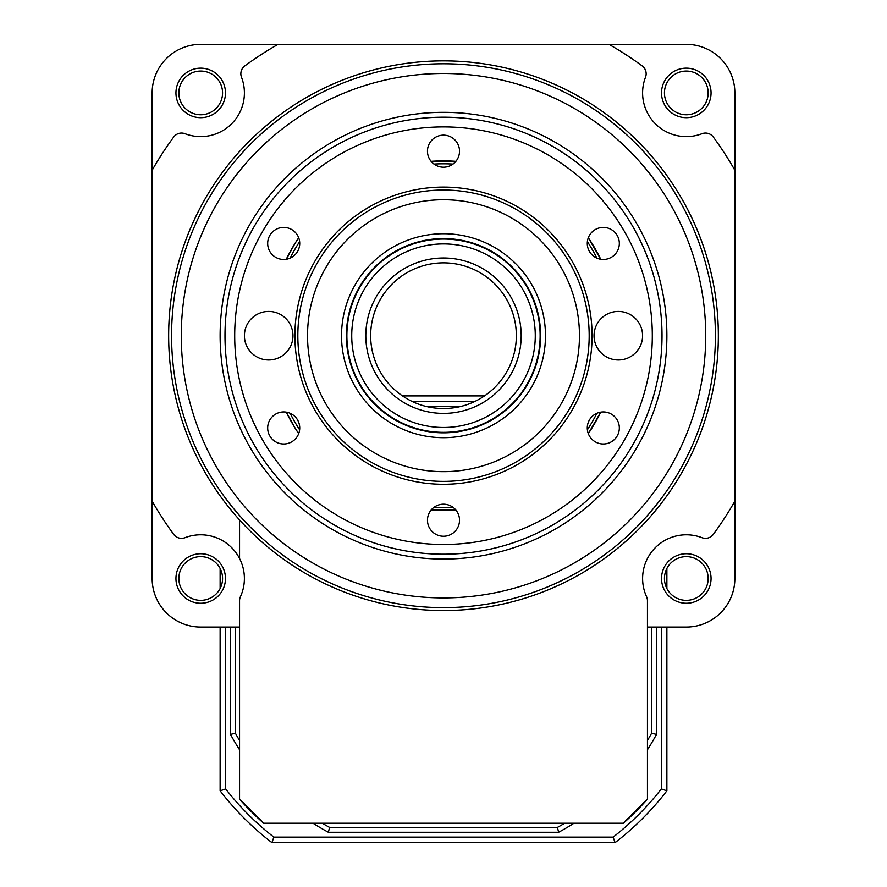 <?xml version="1.0" encoding="UTF-8"?>
<svg xmlns="http://www.w3.org/2000/svg" width="887" height="887" viewBox="0 0 887 887"><rect width="100%" height="100%" fill="white"/><g stroke="black" fill="none" stroke-linecap="round" stroke-linejoin="round"><path stroke-width="1.33" d="M263.838 823.225L239.557 798.943L239.557 600.743A9.713 9.713 0 0 1 240.432 596.696A43.707 43.707 0 0 0 185.028 537.699A9.713 9.713 0 0 1 173.719 534.395A335.053 335.053 0 0 1 152.154 501.155L152.154 578.49A48.563 48.563 0 0 0 200.706 627.054L239.557 627.054L239.557 799.143A271.932 271.932 0 0 0 263.639 823.225L623.162 823.225L647.443 798.943L647.443 600.743A9.713 9.713 0 0 0 646.568 596.696A43.707 43.707 0 0 1 701.972 537.699A9.713 9.713 0 0 0 713.281 534.395A335.053 335.053 0 0 0 734.846 501.155L734.846 92.913A48.563 48.563 0 0 0 686.294 44.35L608.959 44.35A335.053 335.053 0 0 1 642.199 65.926A9.713 9.713 0 0 1 645.503 77.224A43.707 43.707 0 0 0 701.972 133.704A9.713 9.713 0 0 1 713.281 137.008A335.053 335.053 0 0 1 734.846 170.249M608.959 44.35L200.706 44.35A48.563 48.563 0 0 0 152.154 92.913L152.154 170.249A335.053 335.053 0 0 1 173.719 137.008A9.713 9.713 0 0 1 185.028 133.704A43.707 43.707 0 0 0 241.497 77.224A9.713 9.713 0 0 1 244.801 65.926A335.053 335.053 0 0 1 278.041 44.35M152.154 170.249L152.154 501.155M443.5 60.859A274.837 274.837 0 0 1 681.515 473.126A274.837 274.837 0 0 1 205.485 473.126A274.837 274.837 0 0 1 443.5 60.859M686.294 71.06A21.853 21.853 0 0 0 667.368 103.834A21.853 21.853 0 0 0 705.22 103.834A21.853 21.853 0 0 0 686.294 71.06M686.294 68.144A24.769 24.769 0 0 1 707.737 105.287A24.769 24.769 0 0 1 664.84 105.287A24.769 24.769 0 0 1 686.294 68.144M200.706 71.06A21.853 21.853 0 0 0 181.78 103.834A21.853 21.853 0 0 0 219.632 103.834A21.853 21.853 0 0 0 200.706 71.06M200.706 68.144A24.769 24.769 0 0 1 222.16 105.287A24.769 24.769 0 0 1 179.263 105.287A24.769 24.769 0 0 1 200.706 68.144M200.706 556.637A21.853 21.853 0 0 0 181.78 589.423A21.853 21.853 0 0 0 219.632 589.423A21.853 21.853 0 0 0 200.706 556.637M200.706 553.732A24.769 24.769 0 0 1 222.16 590.875A24.769 24.769 0 0 1 179.263 590.875A24.769 24.769 0 0 1 200.706 553.732M686.294 556.637A21.853 21.853 0 0 0 667.368 589.423A21.853 21.853 0 0 0 705.22 589.423A21.853 21.853 0 0 0 686.294 556.637M686.294 553.732A24.769 24.769 0 0 1 707.737 590.875A24.769 24.769 0 0 1 664.84 590.875A24.769 24.769 0 0 1 686.294 553.732M443.5 63.775A271.932 271.932 0 0 0 173.142 364.867A271.932 271.932 0 0 0 501.499 601.375A271.932 271.932 0 0 0 443.5 63.775M623.162 823.225L623.361 823.225A271.932 271.932 0 0 0 647.443 799.143L647.443 627.054L686.294 627.054A48.563 48.563 0 0 0 734.846 578.49L734.846 501.155M589.179 335.696A145.679 145.679 0 0 0 370.666 209.543A145.679 145.679 0 0 0 370.666 461.861A145.679 145.679 0 0 0 589.179 335.696M592.084 335.696A148.584 148.584 0 0 1 369.203 464.378A148.584 148.584 0 0 1 369.203 207.015A148.584 148.584 0 0 1 592.084 335.696M224.988 335.696A218.512 218.512 0 0 1 443.5 117.184A218.512 218.512 0 0 1 662.012 335.696A218.512 218.512 0 0 1 443.5 554.209A218.512 218.512 0 0 1 224.988 335.696M642.587 335.696A24.282 24.282 0 0 0 606.176 314.674A24.282 24.282 0 0 0 606.176 356.729A24.282 24.282 0 0 0 642.587 335.696M292.965 335.696A24.282 24.282 0 0 0 256.554 314.674A24.282 24.282 0 0 0 256.554 356.729A24.282 24.282 0 0 0 292.965 335.696M619.326 243.437A16.021 16.021 0 0 0 595.288 229.567A16.021 16.021 0 0 0 595.288 257.319A16.021 16.021 0 0 0 619.326 243.437M588.314 237.783L600.71 259.248A174.806 174.806 0 0 0 588.314 237.783M619.326 427.966A16.021 16.021 0 0 0 595.288 414.085A16.021 16.021 0 0 0 595.288 441.837A16.021 16.021 0 0 0 619.326 427.966M600.71 412.145L588.314 433.621A174.806 174.806 0 0 0 600.71 412.145A174.806 174.806 0 0 1 588.314 433.621M459.521 520.225A16.021 16.021 0 0 0 435.484 506.344A16.021 16.021 0 0 0 435.484 534.096A16.021 16.021 0 0 0 459.521 520.225M455.896 510.069L431.104 510.069A174.806 174.806 0 0 0 455.896 510.069A174.806 174.806 0 0 1 431.104 510.069M299.728 427.966A16.021 16.021 0 0 0 275.691 414.085A16.021 16.021 0 0 0 275.691 441.837A16.021 16.021 0 0 0 299.728 427.966M295.016 427.966L286.29 412.145A174.806 174.806 0 0 0 298.686 433.621L295.016 427.966M299.728 243.437A16.021 16.021 0 0 0 275.691 229.567A16.021 16.021 0 0 0 275.691 257.319A16.021 16.021 0 0 0 299.728 243.437M295.016 243.437L298.686 237.783A174.806 174.806 0 0 0 286.29 259.248L295.016 243.437M459.521 151.178A16.021 16.021 0 0 0 435.484 137.297A16.021 16.021 0 0 0 435.484 165.06A16.021 16.021 0 0 0 459.521 151.178M431.104 161.334L455.896 161.334A174.806 174.806 0 0 0 431.104 161.334M379.481 300.959A72.834 72.834 0 0 0 445.418 408.508A72.834 72.834 0 0 0 505.601 297.633A72.834 72.834 0 0 0 379.481 300.959M375.212 298.642A77.69 77.69 0 0 1 509.737 295.094A77.69 77.69 0 0 1 445.551 413.364A77.69 77.69 0 0 1 375.212 298.642M524.162 379.481A91.771 91.771 0 0 0 441.083 243.958A91.771 91.771 0 0 0 365.256 383.661A91.771 91.771 0 0 0 524.162 379.481M528.43 381.798A96.628 96.628 0 0 1 361.12 386.2A96.628 96.628 0 0 1 440.95 239.102A96.628 96.628 0 0 1 528.43 381.798M458.435 240.233L458.501 239.745A97.115 97.115 0 0 0 454.41 239.202L454.355 239.678M477.051 75.639A262.219 262.219 0 0 0 201.504 436.67A262.219 262.219 0 0 0 651.945 494.791A262.219 262.219 0 0 0 477.051 75.639M415.537 552.413A218.512 218.512 0 0 0 645.159 251.564A218.512 218.512 0 0 0 269.803 203.123A218.512 218.512 0 0 0 415.537 552.413M414.916 557.236A223.369 223.369 0 0 1 265.945 200.174A223.369 223.369 0 0 1 649.65 249.69A223.369 223.369 0 0 1 414.916 557.236M434.175 200.052A135.966 135.966 0 0 0 330.685 411.59A135.966 135.966 0 0 0 565.629 395.447A135.966 135.966 0 0 0 434.175 200.052M433.51 190.372A145.679 145.679 0 0 1 588.835 325.717A145.679 145.679 0 0 1 453.49 481.031A145.679 145.679 0 0 1 298.165 345.686A145.679 145.679 0 0 1 433.51 190.372M450.164 432.59A97.115 97.115 0 0 0 524.084 281.489A97.115 97.115 0 0 0 356.264 293.02A97.115 97.115 0 0 0 450.164 432.59M450.496 437.435A101.972 101.972 0 0 1 351.906 290.892A101.972 101.972 0 0 1 528.109 278.784A101.972 101.972 0 0 1 450.496 437.435M298.686 433.621A174.806 174.806 0 0 1 286.29 412.145M286.29 259.248A174.806 174.806 0 0 1 298.686 237.783M239.557 558.466L239.557 519.937M235.377 627.054L235.377 733.194A237.261 237.261 0 0 0 239.557 740.512M322.269 823.225A237.261 237.261 0 0 0 329.587 827.405L557.413 827.405A237.261 237.261 0 0 0 564.731 823.225M647.443 740.512A237.261 237.261 0 0 0 651.623 733.194L651.623 627.054M225.664 627.054L225.664 788.931A276.101 276.101 0 0 0 273.85 837.117L613.15 837.117A276.101 276.101 0 0 0 661.336 788.931L661.336 627.054M474.844 401.445L412.156 401.445M656.48 627.054L656.48 734.425A242.107 242.107 0 0 1 647.443 749.759M573.978 823.225A242.107 242.107 0 0 1 558.644 832.261L328.356 832.261A242.107 242.107 0 0 1 313.022 823.225M239.557 749.759A242.107 242.107 0 0 1 230.52 734.425L230.52 627.054M425.605 406.301L461.395 406.301M666.869 568.478L666.869 588.502M666.869 627.054L666.869 790.827A281.634 281.634 0 0 1 615.046 842.65L271.954 842.65A281.634 281.634 0 0 1 220.131 790.827L220.131 627.054M402.51 395.912L484.49 395.912M220.131 588.502L220.131 568.478M225.664 788.931A3184.02 2251.439 90 0 1 220.131 790.827M273.85 837.117A3184.02 2251.439 180 0 0 271.954 842.65M666.869 790.827A3184.02 2251.439 -90 0 1 661.336 788.931M613.15 837.117A3184.02 2251.439 0 0 1 615.046 842.65M558.644 832.261A3712.727 2625.298 180 0 0 557.413 827.405M651.623 733.194A3712.727 2625.298 90 0 0 656.48 734.425M328.356 832.261A3712.727 2625.298 -0 0 1 329.587 827.405M230.52 734.425A3712.727 2625.298 -90 0 0 235.377 733.194M234.7 335.696A208.8 208.8 0 0 0 547.9 516.522A208.8 208.8 0 0 0 547.9 154.87A208.8 208.8 0 0 0 234.7 335.696M596.896 258.128A171.901 171.901 0 0 0 587.382 241.641M453.024 164.073A171.901 171.901 0 0 0 433.976 164.073M299.618 241.641A171.901 171.901 0 0 0 290.104 258.128M290.104 413.275A171.901 171.901 0 0 0 299.618 429.763M433.976 507.331A171.901 171.901 0 0 0 453.024 507.331M587.382 429.763A171.901 171.901 0 0 0 596.896 413.275"/></g></svg>
